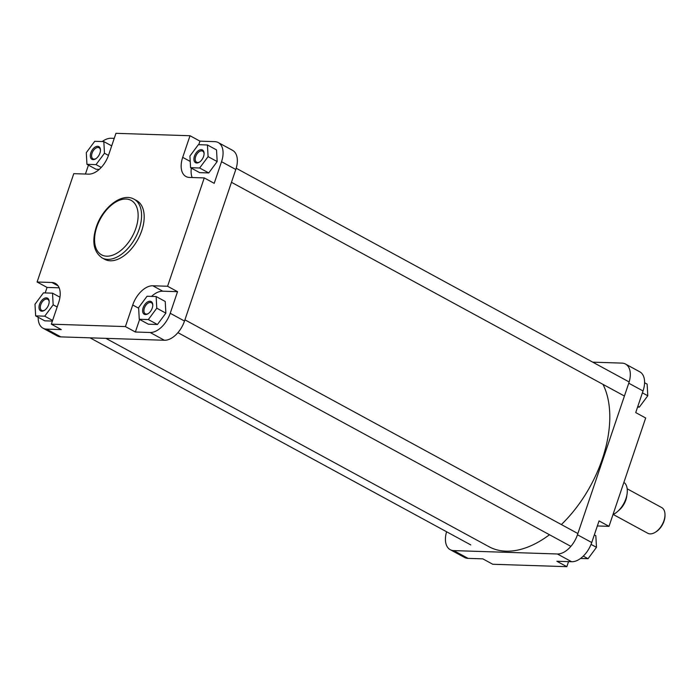 <?xml version="1.0" encoding="UTF-8"?>
<svg xmlns="http://www.w3.org/2000/svg" width="700" height="700" viewBox="0 0 700 700"><rect width="100%" height="100%" fill="white"/><g stroke="black" fill="none" stroke-linecap="round" stroke-linejoin="round"><path stroke-width="1.05" d="M99.942 153.107A7.228 4.253 118.5 0 1 95.725 158.804A7.228 4.253 118.5 0 1 91.157 158.664A7.228 4.253 118.5 0 1 90.825 152.81A7.228 4.253 118.5 0 1 96.513 146.449A7.228 4.253 118.5 0 1 100.468 150.071A7.228 4.253 118.5 0 1 99.942 153.107M100.468 150.447A6.317 3.71 -61.5 0 0 99.05 147.761A6.317 3.71 -61.5 0 0 92.05 153.186A6.317 3.71 -61.5 0 0 93.021 158.865A6.317 3.71 -61.5 0 0 96.031 158.594M203.56 156.485A7.228 4.253 118.5 0 1 199.343 162.181A7.228 4.253 118.5 0 1 194.775 162.041A7.228 4.253 118.5 0 1 194.442 156.188A7.228 4.253 118.5 0 1 200.13 149.817A7.228 4.253 118.5 0 1 204.085 153.44A7.228 4.253 118.5 0 1 203.56 156.485M204.085 153.825A6.317 3.71 -61.5 0 0 202.668 151.139A6.317 3.71 -61.5 0 0 195.668 156.564A6.317 3.71 -61.5 0 0 196.639 162.242A6.317 3.71 -61.5 0 0 199.649 161.971M152.259 308.053A7.228 4.253 118.5 0 1 148.032 313.74A7.228 4.253 118.5 0 1 143.474 313.6A7.228 4.253 118.5 0 1 143.141 307.755A7.228 4.253 118.5 0 1 148.829 301.385A7.228 4.253 118.5 0 1 152.784 305.007A7.228 4.253 118.5 0 1 152.259 308.053M152.784 305.384A6.317 3.71 -61.5 0 0 151.366 302.706A6.317 3.71 -61.5 0 0 144.366 308.123A6.317 3.71 -61.5 0 0 145.329 313.801A6.317 3.71 -61.5 0 0 148.347 313.53M48.641 304.675A7.228 4.253 118.5 0 1 44.424 310.363A7.228 4.253 118.5 0 1 39.856 310.231A7.228 4.253 118.5 0 1 39.524 304.377A7.228 4.253 118.5 0 1 45.211 298.007A7.228 4.253 118.5 0 1 49.166 301.63A7.228 4.253 118.5 0 1 48.641 304.675M49.166 302.006A6.317 3.71 -61.5 0 0 47.749 299.329A6.317 3.71 -61.5 0 0 40.749 304.745A6.317 3.71 -61.5 0 0 41.711 310.424A6.317 3.71 -61.5 0 0 44.73 310.152M141.75 230.65A33.425 19.644 -61.5 0 0 136.649 200.594L134.05 199.185A33.425 19.644 118.5 0 1 139.151 229.233A33.425 19.644 118.5 0 1 102.112 257.915L104.711 259.324A33.425 19.644 -61.5 0 0 141.75 230.65M38.194 317.266A21.306 12.521 -61.5 0 0 42.989 328.186A21.306 12.521 -61.5 0 0 46.524 329.114L61.294 329.595L51.345 324.179L58.66 302.575A21.306 12.521 -61.5 0 0 55.405 283.412A21.306 12.521 -61.5 0 0 51.879 282.485L37.1 282.004L73.771 173.661L88.55 174.143A21.306 12.521 -61.5 0 0 108.631 154.936L115.946 133.324L190.015 135.739L182.7 157.351A21.306 12.521 -61.5 0 0 185.946 176.505A21.306 12.521 -61.5 0 0 189.481 177.433L204.251 177.914L167.58 286.256L152.81 285.775A21.306 12.521 -61.5 0 0 132.729 304.981L125.414 326.594L51.345 324.179M59.15 287.814L47.058 287.42L45.194 292.924M35.648 315.884L44.73 316.181L53.165 304.824L52.518 293.169L43.435 292.871L35 304.229L35.648 315.884L44.739 320.828L52.395 321.081M139.615 319.454L135.362 332.01L150.141 332.491A21.306 12.521 -61.5 0 0 170.222 313.285L177.537 291.672L162.759 291.191A21.306 12.521 -61.5 0 0 151.567 296.389M139.265 319.261L148.356 324.205L157.439 324.502L165.874 313.136L165.226 301.481L156.135 296.537L147.053 296.249L138.617 307.606L139.265 319.261L148.347 319.559L156.782 308.192L156.135 296.537M204.251 177.914L214.209 183.33L221.524 161.718A21.306 12.521 -61.5 0 0 218.269 142.564A21.306 12.521 -61.5 0 0 214.742 141.636L199.964 141.155L198.765 144.699M191.345 168.123A21.306 12.521 -61.5 0 0 192.159 177.52M190.566 167.694L199.657 172.638L208.74 172.935L217.175 161.577L216.528 149.923L207.436 144.979L198.354 144.681L189.919 156.039L190.566 167.694L199.649 167.991L208.084 156.634L207.436 144.979M88.445 165.139L85.435 174.046M114.24 138.355L111.125 138.259A21.306 12.521 -61.5 0 0 102.226 141.549M86.949 164.325L96.031 164.614L104.466 153.256L103.828 141.601L94.736 141.304L86.301 152.661L86.949 164.325L96.04 169.26L99.269 169.365M170.222 313.285L184.502 321.046L235.804 169.487L221.524 161.718M184.502 321.046A21.306 12.521 118.5 0 1 164.421 340.261L60.804 336.884A21.306 12.521 118.5 0 1 57.269 335.956L42.989 328.186M218.269 142.564L232.557 150.325A21.306 12.521 118.5 0 1 235.804 169.487M199.964 141.155L190.015 135.739M47.058 287.42L37.1 282.004M177.537 291.672L167.58 286.256M135.362 332.01L125.414 326.594M104.466 153.256L108.456 155.426M96.031 164.614L101.229 167.44M103.828 141.601L111.694 145.88M199.649 167.991L208.74 172.935M208.084 156.634L217.175 161.577M148.347 319.559L157.439 324.502M156.782 308.192L165.874 313.136M52.518 293.169L59.964 297.211M53.165 304.824L57.164 306.994M44.73 316.181L52.605 320.46M446.582 531.755A21.306 12.521 -61.5 0 0 450.222 549.675A21.306 12.521 -61.5 0 0 453.758 550.602L557.375 553.98A21.306 12.521 -61.5 0 0 577.456 534.765L628.758 383.206A21.306 12.521 -61.5 0 0 625.511 364.044L639.791 371.814A21.306 12.521 118.5 0 1 643.038 390.967L635.722 412.58L645.68 417.996L609.009 526.339L599.051 520.923L591.736 542.535A21.306 12.521 118.5 0 1 571.655 561.741L556.876 561.26L566.834 566.676L568.54 561.645M566.834 566.676L492.765 564.261L482.816 558.845L468.037 558.364A21.306 12.521 118.5 0 1 464.511 557.436L450.222 549.675M625.511 364.044A21.306 12.521 -61.5 0 0 621.976 363.116L592.742 362.162M597.345 525.954L609.009 526.339M644.586 382.734L647.133 384.116L647.78 395.771L639.345 407.129L637.586 407.076M639.345 407.129L637.849 406.315M647.78 395.771L642.407 392.849M594.335 534.861L595.831 535.675L596.479 547.339L588.044 558.696L580.554 558.451M588.044 558.696L583.293 556.115M596.479 547.339L591.054 544.381M664.991 514.561L665 515.524A13.396 7.866 118.5 0 1 664.02 521.159A13.396 7.866 118.5 0 1 656.197 531.702L655.392 532.21A14.612 8.584 -61.5 0 0 663.924 520.712A14.612 8.584 -61.5 0 0 664.991 514.561A14.612 8.584 -61.5 0 0 661.692 507.57L627.183 488.801M626.859 495.25A14.612 8.584 118.5 0 1 625.844 499.992A14.612 8.584 118.5 0 1 618.45 510.694M613.384 513.406L614.303 513.896A18.874 11.086 118.5 0 0 625.931 498.671A18.874 11.086 118.5 0 0 624.75 483.026L623.831 482.528M613.051 514.386L647.736 533.242A14.612 8.584 -61.5 0 0 655.392 532.21M613.226 513.861L614.303 513.896M561.365 524.562A102.279 60.104 -61.5 0 0 602.341 458.955A102.279 60.104 -61.5 0 0 602.989 384.37M105.892 338.354L488.994 546.709A102.279 60.104 -61.5 0 0 549.483 534.739M135.888 228.244A30.992 18.209 -61.5 0 0 126.018 199.036A30.992 18.209 -61.5 0 0 96.819 226.966A30.992 18.209 -61.5 0 0 106.68 256.183A30.992 18.209 -61.5 0 0 135.888 228.244M46.524 329.114L60.804 336.884M164.421 340.261L150.141 332.491M190.216 161.438L182.7 157.351M138.653 308.21L132.729 304.981M162.759 291.191L152.81 285.775M58.109 285.871L51.879 282.485M643.038 390.967L628.758 383.206M577.456 534.765L591.736 542.535M571.655 561.741L557.375 553.98M453.758 550.602L468.037 558.364M626.028 498.365A14.157 8.321 118.5 0 1 625.555 499.984A14.157 8.321 118.5 0 1 620.629 508.314M134.05 199.185C121.826 192.106 102.419 207.804 96.241 227.132C91.683 241.657 93.642 251.921 102.112 257.915M90.038 337.838L470.767 544.906M184.914 319.821L577.867 533.54M177.914 332.649L570.867 546.367M236.197 168.245L629.151 381.964M231.464 182.306L624.418 396.025"/></g></svg>
